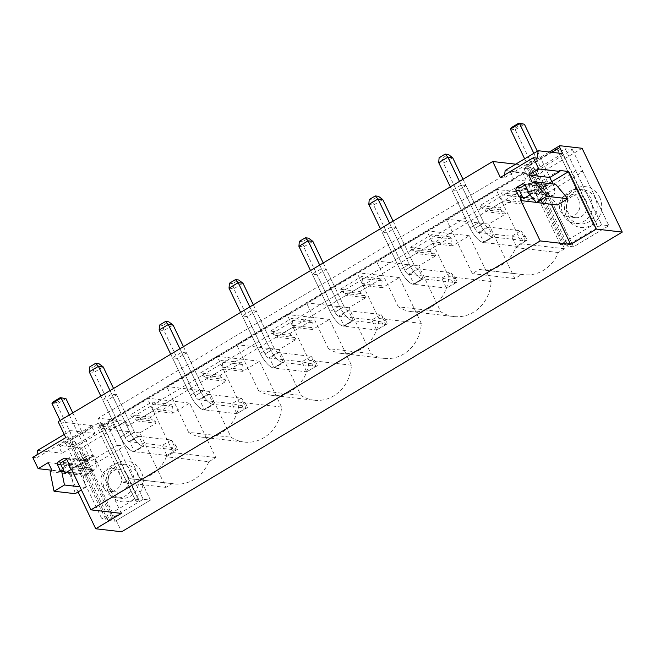<?xml version="1.0" encoding="UTF-8"?>
<svg xmlns="http://www.w3.org/2000/svg" width="655" height="655" viewBox="0 0 655 655"><rect width="100%" height="100%" fill="white"/><g stroke="black" fill="none" stroke-linecap="round" stroke-linejoin="round"><path stroke-width="0.49" stroke-dasharray="3.27 2.46" d="M510.114 171.659L513.938 179.642L526.653 181.116L522.829 173.133L510.114 171.659L98.283 418.193L102.106 426.176L513.938 179.642M102.106 426.176L114.822 427.65L156.643 402.612L151.845 402.055L130.566 414.795L131.524 416.785L135.519 418.979L136.445 420.903L153.139 410.906L152.214 408.982L152.803 404.045L151.845 402.055M189.688 403.087L147.228 398.158L173.329 452.638L166.37 456.797L208.822 461.726L215.782 457.567L189.688 403.087L172.805 413.19L171.888 411.266L172.47 406.329L171.52 404.34L150.241 417.071L130.566 414.795M171.52 404.34L156.643 402.612L526.653 181.116M558.289 252.535L515.829 247.606A36.483 33.053 96.6 0 1 481.384 269.786L523.844 274.715A36.483 33.053 96.6 0 0 558.289 252.535L564.61 248.753L538.508 194.273L522.272 203.992L521.347 202.067L521.937 197.139L520.979 195.141L501.312 192.857L480.033 205.596L480.991 207.594L484.987 209.78L485.912 211.704L502.606 201.715L501.681 199.783L502.27 194.854L501.312 192.857M520.979 195.141L499.7 207.881L480.033 205.596M491.201 281.535L448.749 276.615A36.483 33.053 96.6 0 1 411.496 311.624L453.956 316.553A36.483 33.053 96.6 0 0 491.201 281.535L469.258 235.734L452.384 245.838L451.459 243.906L452.04 238.977L451.09 236.979L431.416 234.695L410.136 247.434L411.094 249.432L415.098 251.618L416.015 253.542L432.709 243.554L431.784 241.63L432.374 236.692L431.416 234.695M451.09 236.979L429.811 249.719L410.136 247.434M421.312 323.382L378.852 318.453A36.483 33.053 96.6 0 1 341.599 353.463L384.059 358.391A36.483 33.053 96.6 0 0 421.312 323.382L399.362 277.573L382.487 287.676L381.562 285.752L382.152 280.815L381.194 278.817L361.527 276.533L340.248 289.273L341.198 291.27L345.201 293.456L346.127 295.38L362.821 285.392L361.896 283.468L362.485 278.531L361.527 276.533M381.194 278.817L359.914 291.557L340.248 289.273M351.416 365.22L308.964 360.291A36.483 33.053 96.6 0 1 271.71 395.309L314.163 400.23A36.483 33.053 96.6 0 0 351.416 365.22L329.473 319.411L312.591 329.514L311.674 327.59L312.255 322.653L311.305 320.655L291.631 318.371L270.351 331.111L271.309 333.108L275.305 335.294L276.23 337.227L292.924 327.23L291.999 325.306L292.589 320.369L291.631 318.371M311.305 320.655L290.026 333.395L270.351 331.111M281.527 407.058L239.067 402.129A36.483 33.053 96.6 0 1 201.814 437.147L244.274 442.076A36.483 33.053 96.6 0 0 281.527 407.058L259.577 361.249L242.702 371.352L241.777 369.428L242.366 364.491L241.408 362.493L221.742 360.217L200.463 372.949L201.412 374.947L205.416 377.141L206.341 379.065L223.027 369.068L222.11 367.144L222.692 362.207L221.742 360.217M241.408 362.493L220.129 375.233L200.463 372.949M114.822 427.65L110.998 419.667L522.829 173.133M582.099 148.284L537.706 174.86L523.787 173.248L539.851 179.347L128.02 425.881L111.956 419.781L523.787 173.248M65.77 437.622L69.61 438.064L70.584 430.638L95.049 433.479L92.183 427.494L92.183 425.611L59.163 445.375L81.474 447.971L125.866 421.394L111.956 419.781M92.183 425.611L58.123 421.656M549.242 152.009L526.767 165.461L515.714 164.176M466.008 185.545L461.21 184.988L452.04 190.482L456.838 191.039L466.008 185.545L483.93 222.962L474.76 228.456A4.331 1.506 -120.9 0 0 478.396 232.451L479.214 232.55L488.384 227.056L493.166 237.036L483.996 242.53L479.214 232.55M396.111 227.383L391.313 226.827L382.143 232.32L386.941 232.877L396.111 227.383L414.042 264.8L404.864 270.294A4.331 1.506 -120.9 0 0 408.507 274.298L409.326 274.388L418.496 268.902L423.277 278.874L414.099 284.368L409.326 274.388M326.223 269.23L321.425 268.673L312.247 274.158L317.045 274.715L326.223 269.23L344.145 306.638L334.975 312.132A4.331 1.506 -120.9 0 0 338.61 316.136L339.429 316.226L348.599 310.74L353.381 320.713L344.211 326.206L339.429 316.226M256.326 311.068L251.528 310.511L242.358 315.997L247.156 316.553L256.326 311.068L274.257 348.476L265.078 353.97A4.331 1.506 -120.9 0 0 268.722 357.974L269.532 358.064L278.711 352.578L283.492 362.551L274.314 368.044L269.532 358.064M186.438 352.906L181.64 352.349L172.461 357.843L177.259 358.4L186.438 352.906L204.36 390.315L195.19 395.808A4.331 1.506 -120.9 0 0 198.825 399.812L199.644 399.91L208.814 394.416L213.595 404.397L204.425 409.883L199.644 399.91M116.541 394.744L111.743 394.187L102.573 399.681L107.371 400.238L116.541 394.744L134.463 432.161L125.293 437.646A4.331 1.506 -120.9 0 0 128.937 441.65L129.747 441.748L138.925 436.255L143.699 446.235L134.529 451.721L129.747 441.748M527.701 168.851L523.861 168.4L556.881 148.636L560.721 149.078L557.97 150.724L561.327 151.117L565.224 148.783L572.421 149.618L537.108 170.758L529.911 169.923L533.809 167.59L530.452 167.197L527.701 168.851L564.151 244.921L566.902 243.275L570.259 243.66L566.362 245.993L573.559 246.829L608.872 225.697L601.675 224.861L566.362 245.993L573.559 246.829L608.872 225.697L601.675 224.861L597.778 227.195L594.413 226.802L597.172 225.156L593.332 224.706L560.312 244.479L564.151 244.921M110.998 419.667L98.283 418.193M78.674 445.187L71.477 444.352L75.374 442.019L72.017 441.626L69.266 443.271L65.426 442.829L98.446 423.065L102.286 423.507L99.535 425.152L102.892 425.545L106.79 423.212L113.986 424.047L78.674 445.187L115.124 521.257L107.928 520.422L111.825 518.089L108.468 517.704L105.717 519.35L101.877 518.899L134.897 499.135L138.737 499.577L135.986 501.231L139.343 501.615L143.24 499.282L150.437 500.117L115.124 521.257L150.437 500.117L113.986 424.047M537.706 174.86L539.851 179.347M81.474 447.971L121.625 531.77M125.866 421.394L128.02 425.881M599.62 197.171A20.526 18.594 96.6 0 1 591.711 225.017A20.526 18.594 96.6 0 1 566.6 216.936A20.526 18.594 96.6 0 1 574.5 189.099A20.526 18.594 96.6 0 1 599.62 197.171M108.165 491.365A20.526 18.594 96.6 0 1 116.074 463.527A20.526 18.594 96.6 0 1 141.185 471.6A20.526 18.594 96.6 0 1 133.284 499.438A20.526 18.594 96.6 0 1 108.165 491.365M208.822 461.726A36.483 33.053 96.6 0 1 174.377 483.914A36.483 33.053 96.6 0 1 172.298 483.595L165.977 487.377L139.883 432.906L156.111 423.187L136.445 420.903M150.241 417.071L151.19 419.069L155.194 421.263L156.111 423.187M244.274 442.076A36.483 33.053 96.6 0 1 231.076 437.253L209.133 391.444L226.008 381.349L206.341 379.065M220.129 375.233L221.087 377.231L225.083 379.417L226.008 381.349M314.163 400.23A36.483 33.053 96.6 0 1 300.973 395.415L279.022 349.606L295.904 339.503L276.23 337.227M290.026 333.395L290.976 335.393L294.979 337.579L295.904 339.503M384.059 358.391A36.483 33.053 96.6 0 1 370.861 353.577L348.918 307.768L365.793 297.665L346.127 295.38M359.914 291.557L360.872 293.555L364.868 295.741L365.793 297.665M453.956 316.553A36.483 33.053 96.6 0 1 440.758 311.739L418.807 265.93L435.69 255.827L416.015 253.542M429.811 249.719L430.761 251.716L434.764 253.903L435.69 255.827M499.7 207.881L500.657 209.87L504.661 212.064L505.578 213.989L488.704 224.092L514.805 278.563L521.765 274.396A36.483 33.053 96.6 0 0 523.844 274.715M504.661 212.064L484.987 209.78M500.657 209.87L480.991 207.594M505.578 213.989L485.912 211.704M521.937 197.139L502.27 194.854M521.347 202.067L501.681 199.783M522.272 203.992L502.606 201.715M564.61 248.753L522.15 243.824L496.048 189.352L446.243 219.163L472.345 273.634L479.304 269.475L521.765 274.396M515.829 247.606L522.15 243.824M481.384 269.786A36.483 33.053 96.6 0 1 479.304 269.475M538.508 194.273L496.048 189.352M514.805 278.563L472.345 273.634M488.704 224.092L446.243 219.163M434.764 253.903L415.098 251.618M430.761 251.716L411.094 249.432M452.04 238.977L432.374 236.692M451.459 243.906L431.784 241.63M452.384 245.838L432.709 243.554M469.258 235.734L426.798 230.806L448.749 276.615M418.807 265.93L376.355 261.001L426.798 230.806M411.496 311.624A36.483 33.053 96.6 0 1 398.297 306.81L440.758 311.739M398.297 306.81L376.355 261.001M364.868 295.741L345.201 293.456M360.872 293.555L341.198 291.27M382.152 280.815L362.485 278.531M381.562 285.752L361.896 283.468M382.487 287.676L362.821 285.392M399.362 277.573L356.909 272.644L378.852 318.453M348.918 307.768L306.458 302.839L356.909 272.644M341.599 353.463A36.483 33.053 96.6 0 1 328.409 348.648L370.861 353.577M328.409 348.648L306.458 302.839M294.979 337.579L275.305 335.294M290.976 335.393L271.309 333.108M312.255 322.653L292.589 320.369M311.674 327.59L291.999 325.306M312.591 329.514L292.924 327.23M329.473 319.411L287.013 314.482L308.964 360.291M279.022 349.606L236.57 344.677L287.013 314.482M271.71 395.309A36.483 33.053 96.6 0 1 258.512 390.486L300.973 395.415M258.512 390.486L236.57 344.677M225.083 379.417L205.416 377.141M221.087 377.231L201.412 374.947M242.366 364.491L222.692 362.207M241.777 369.428L222.11 367.144M242.702 371.352L223.027 369.068M259.577 361.249L217.124 356.32L239.067 402.129M209.133 391.444L166.673 386.524L217.124 356.32M201.814 437.147A36.483 33.053 96.6 0 1 188.624 432.325L231.076 437.253M188.624 432.325L166.673 386.524M155.194 421.263L135.519 418.979M151.19 419.069L131.524 416.785M172.47 406.329L152.803 404.045M171.888 411.266L152.214 408.982M172.805 413.19L153.139 410.906M165.977 487.377L123.525 482.448L97.423 427.977L147.228 398.158M139.883 432.906L97.423 427.977M172.298 483.595L129.837 478.666L123.525 482.448M166.37 456.797A36.483 33.053 96.6 0 1 131.925 478.985A36.483 33.053 96.6 0 1 129.837 478.666M215.782 457.567L173.329 452.638M138.925 436.255L138.107 436.165A4.331 1.506 -120.9 0 1 134.463 432.161L125.293 437.646L107.371 400.238M111.743 394.187L129.674 431.604A15.736 5.469 -120.9 0 0 142.888 446.137L133.718 451.631A15.736 5.469 -120.9 0 1 120.495 437.09L102.573 399.681M143.699 446.235L142.888 446.137L133.718 451.631L134.529 451.721M208.814 394.416L208.003 394.318A4.331 1.506 -120.9 0 1 204.36 390.315L195.19 395.808L177.259 358.4M181.64 352.349L199.562 389.758A15.736 5.469 -120.9 0 0 212.777 404.299L203.607 409.793A15.736 5.469 -120.9 0 1 190.392 395.252L172.461 357.843M213.595 404.397L212.777 404.299L203.607 409.793L204.425 409.883M278.711 352.578L277.892 352.48A4.331 1.506 -120.9 0 1 274.257 348.476L265.078 353.97L247.156 316.553M251.528 310.511L269.459 347.92A15.736 5.469 -120.9 0 0 282.673 362.461L273.503 367.946A15.736 5.469 -120.9 0 1 260.281 353.413L242.358 315.997M283.492 362.551L282.673 362.461L273.503 367.946L274.314 368.044M348.599 310.74L347.789 310.642A4.331 1.506 -120.9 0 1 344.145 306.638L334.975 312.132L317.045 274.715M321.425 268.673L339.347 306.081A15.736 5.469 -120.9 0 0 352.562 320.623L343.392 326.108A15.736 5.469 -120.9 0 1 330.177 311.575L312.247 274.158M353.381 320.713L352.562 320.623L343.392 326.108L344.211 326.206M418.496 268.902L417.677 268.804A4.331 1.506 -120.9 0 1 414.042 264.8L404.864 270.294L386.941 232.877M391.313 226.827L409.244 264.243A15.736 5.469 -120.9 0 0 422.459 278.784L413.289 284.27A15.736 5.469 -120.9 0 1 400.066 269.737L382.143 232.32M423.277 278.874L422.459 278.784L413.289 284.27L414.099 284.368M488.384 227.056L487.574 226.966A4.331 1.506 -120.9 0 1 483.93 222.962L474.76 228.456L456.838 191.039M461.21 184.988L479.133 222.405A15.736 5.469 -120.9 0 0 492.355 236.938L483.177 242.432A15.736 5.469 -120.9 0 1 469.962 227.899L452.04 190.482M493.166 237.036L492.355 236.938L483.177 242.432L483.996 242.53M32.75 457.386L36.59 457.837L36.975 454.857M69.61 438.064L36.59 457.837M70.584 430.638L64.247 434.437M92.183 427.494L59.163 447.259L59.163 445.375M95.049 433.479L62.029 453.252L59.163 447.259M37.564 450.411L62.029 453.252M75.153 493.69L71.207 474.228L73.172 473.057L69.348 465.075L59.261 471.109L51.901 470.257M69.348 465.075L48.241 462.618M73.172 473.057L52.064 470.601M71.207 474.228L50.099 471.78M121.404 513.389L93.821 455.823L84.462 454.742L87.664 461.407A6.861 6.214 -83.4 0 0 85.445 460.67A6.861 6.214 -83.4 0 0 85.314 460.653L79.23 464.297A6.861 6.214 -83.4 0 0 78.485 466.9L81.662 473.516A6.845 6.198 -83.4 0 0 82.858 474.04L85.576 487.451L81.4 489.956M85.576 487.451L79.885 486.796M82.858 474.04L66.63 472.157M81.662 473.516L64.149 471.485L64.951 473.164L84.143 475.391A17.104 5.944 -120.9 0 0 85.756 475.096A17.104 5.944 -120.9 0 0 84.167 461.259L56.78 404.094L65.95 398.6M78.485 466.9L60.98 464.87L60.17 463.183L61.717 462.266L79.23 464.297M85.314 460.653L64.468 458.23M87.664 461.407L66.548 458.958M90.832 468.022L92.723 471.968L90.562 469.43A6.845 6.198 -83.4 0 0 90.832 468.022L69.725 465.574M90.562 469.43L69.455 466.982M92.723 471.968L71.608 469.52M78.076 491.946L68.136 471.199L58.786 470.118L59.261 471.109M93.821 455.823L68.136 471.199M84.462 454.742L58.786 470.118M106.79 423.212L143.24 499.282L107.928 520.422L71.477 444.352M69.266 443.271L105.717 519.35M72.017 441.626L108.468 517.704M65.426 442.829L101.877 518.899M98.446 423.065L134.897 499.135M102.286 423.507L138.737 499.577M99.535 425.152L135.986 501.231M75.374 442.019L111.825 518.089M104.685 488.99A17.104 15.491 -83.4 0 0 116.467 497.743A17.104 15.491 -83.4 0 0 131.164 490.21A17.104 15.491 -83.4 0 0 132.195 472.525A17.104 15.491 -83.4 0 0 120.414 463.773A17.104 15.491 -83.4 0 0 105.717 471.305A17.104 15.491 -83.4 0 0 104.685 488.99M102.892 425.545L139.343 501.615M109.483 489.547A17.104 15.491 96.6 0 1 110.515 471.862A17.104 15.491 96.6 0 1 125.211 464.329A17.104 15.491 96.6 0 1 136.993 473.082A17.104 15.491 96.6 0 1 135.962 490.767A17.104 15.491 96.6 0 1 121.265 498.299A17.104 15.491 96.6 0 1 109.483 489.547M537.215 158.15L504.194 177.914L504.579 174.942M500.354 177.472L504.194 177.914M505.169 170.488L529.633 173.329L526.767 167.344L526.767 165.461M551.878 152.312L526.767 167.344M562.653 153.565L529.633 173.329M529.846 194.871L532.556 193.25L551.747 195.477A17.104 5.944 -120.9 0 0 553.36 195.182A17.104 5.944 -120.9 0 0 552.918 183.965L553.622 185.447L532.507 182.999M553.622 185.447L555.587 184.276M528.151 191.154L549.258 193.602A6.845 6.198 96.6 0 1 548.988 195.002L527.881 192.554M548.988 195.002L557.471 204.966M522.903 183.809L543.74 186.225A6.861 6.214 96.6 0 1 543.879 186.241A6.861 6.214 96.6 0 1 546.09 186.978L524.983 184.53M546.09 186.978L549.258 193.602M537.657 189.868L520.144 187.838L518.604 188.763L519.407 190.441L536.92 192.472A6.861 6.214 96.6 0 1 537.657 189.868L543.74 186.225M525.056 197.736L541.284 199.619A6.845 6.198 96.6 0 1 540.088 199.087L541.98 203.034L536.232 202.37M510.409 129.109L515.207 129.665L542.602 186.839A17.104 5.944 -120.9 0 1 544.19 200.676A17.104 5.944 -120.9 0 1 542.577 200.962L523.386 198.735L522.575 197.057L540.088 199.087M541.98 203.034L541.284 199.619M559.403 170.431L533.727 185.807L536.92 192.472M551.895 181.615L543.077 186.888L533.727 185.807M551.404 204.262L543.077 186.888M529.911 169.923L566.362 245.993L540.473 191.972L547.67 192.807L573.559 246.829L537.108 170.758M572.421 149.618L608.872 225.697L582.983 171.667L575.786 170.832L601.675 224.861L565.224 148.783M557.97 150.724L594.413 226.802M560.721 149.078L597.172 225.156M556.881 148.636L593.332 224.706M523.861 168.4L560.312 244.479M530.452 167.197L566.902 243.275M561.327 151.117L597.778 227.195M590.63 198.097A17.104 15.491 -83.4 0 0 578.84 189.344A17.104 15.491 -83.4 0 0 564.143 196.885A17.104 15.491 -83.4 0 0 563.112 214.57A17.104 15.491 -83.4 0 0 574.902 223.322A17.104 15.491 -83.4 0 0 589.598 215.782A17.104 15.491 -83.4 0 0 590.63 198.097M533.809 167.59L570.259 243.66M595.428 198.653A17.104 15.491 -83.4 0 0 583.638 189.901A17.104 15.491 -83.4 0 0 568.941 197.442A17.104 15.491 -83.4 0 0 567.91 215.127A17.104 15.491 -83.4 0 0 579.7 223.879A17.104 15.491 -83.4 0 0 594.396 216.338A17.104 15.491 -83.4 0 0 595.428 198.653M113.544 388.481L134.463 432.161A4.331 1.506 -120.9 0 0 138.107 436.165L128.937 441.65A4.331 1.506 -120.9 0 1 125.293 437.646L94.033 372.4L103.203 366.906M110.024 390.593L129.674 431.604A15.736 5.469 -120.9 0 0 142.888 446.137L176.089 449.993L166.91 455.479L133.718 451.631A15.736 5.469 -120.9 0 1 120.495 437.09L100.845 396.078M128.937 441.65L162.137 445.506L171.307 440.013L138.107 436.165L128.937 441.65M177.661 449.314L173.984 451.508L172.077 447.521L175.745 445.326L171.307 440.013L176.089 449.993L177.661 449.314L175.745 445.326M172.077 447.521L162.137 445.506L166.91 455.479L173.984 451.508M89.236 371.844L94.033 372.4L92.813 367.283L98.872 363.656M92.813 367.283L89.653 366.915M183.433 346.642L204.36 390.315A4.331 1.506 -120.9 0 0 208.003 394.318L198.825 399.812A4.331 1.506 -120.9 0 1 195.19 395.808L163.922 330.562L173.1 325.068M179.912 348.755L199.562 389.758A15.736 5.469 -120.9 0 0 212.777 404.299L245.977 408.155L236.807 413.641L203.607 409.793A15.736 5.469 -120.9 0 1 190.392 395.252L170.742 354.24M198.825 399.812L232.026 403.668L241.196 398.174L208.003 394.318L198.825 399.812M247.549 407.476L243.881 409.67L241.965 405.682L245.641 403.48L241.196 398.174L245.977 408.155L247.549 407.476L245.641 403.48M241.965 405.682L232.026 403.668L236.807 413.641L243.881 409.67M159.132 330.005L163.922 330.562L162.71 325.445L168.761 321.818M162.71 325.445L159.542 325.077M253.329 304.804L274.257 348.476A4.331 1.506 -120.9 0 0 277.892 352.48L268.722 357.974A4.331 1.506 -120.9 0 1 265.078 353.97L233.819 288.724L242.989 283.23M249.809 306.908L269.459 347.92A15.736 5.469 -120.9 0 0 282.673 362.461L315.874 366.309L306.696 371.803L273.503 367.946A15.736 5.469 -120.9 0 1 260.281 353.413L240.631 312.402M268.722 357.974L301.922 361.822L311.092 356.336L277.892 352.48L268.722 357.974M317.446 365.637L313.778 367.832L311.862 363.836L315.53 361.642L311.092 356.336L315.874 366.309L317.446 365.637L315.53 361.642M311.862 363.836L301.922 361.822L306.696 371.803L313.778 367.832M229.021 288.167L233.819 288.724L232.599 283.599L238.657 279.98M232.599 283.599L229.438 283.238M323.218 262.966L344.145 306.638A4.331 1.506 -120.9 0 0 347.789 310.642L338.61 316.136A4.331 1.506 -120.9 0 1 334.975 312.132L303.715 246.878L312.885 241.392M319.697 265.07L339.347 306.081A15.736 5.469 -120.9 0 0 352.562 320.623L385.762 324.471L376.592 329.964L343.392 326.108A15.736 5.469 -120.9 0 1 330.177 311.575L310.527 270.564M338.61 316.136L371.811 319.984L380.981 314.498L347.789 310.642L338.61 316.136M387.334 323.799L383.666 325.994L381.759 321.998L385.427 319.804L380.981 314.498L385.762 324.471L387.334 323.799L385.427 319.804M381.759 321.998L371.811 319.984L376.592 329.964L383.666 325.994M298.917 246.321L303.715 246.878L302.495 241.76L308.546 238.142M302.495 241.76L299.327 241.392M393.115 221.128L414.042 264.8A4.331 1.506 -120.9 0 0 417.677 268.804L408.507 274.298A4.331 1.506 -120.9 0 1 404.864 270.294L373.604 205.04L382.774 199.554M389.594 223.232L409.244 264.243A15.736 5.469 -120.9 0 0 422.459 278.784L455.659 282.632L446.489 288.126L413.289 284.27A15.736 5.469 -120.9 0 1 400.066 269.737L380.424 228.726M408.507 274.298L441.707 278.146L450.877 272.66L417.677 268.804L408.507 274.298M457.231 281.953L453.563 284.155L451.647 280.16L455.315 277.966L450.877 272.66L455.659 282.632L457.231 281.953L455.315 277.966M451.647 280.16L441.707 278.146L446.489 288.126L453.563 284.155M368.806 204.483L373.604 205.04L372.392 199.922L378.443 196.303M372.392 199.922L369.224 199.554M463.003 179.29L483.93 222.962A4.331 1.506 -120.9 0 0 487.574 226.966L478.396 232.451A4.331 1.506 -120.9 0 1 474.76 228.456L443.5 163.201L452.671 157.716M459.483 181.394L479.133 222.405A15.736 5.469 -120.9 0 0 492.355 236.938L525.547 240.794L516.377 246.288L483.177 242.432A15.736 5.469 -120.9 0 1 469.962 227.899L450.312 186.888M478.396 232.451L511.596 236.308L520.774 230.814L487.574 226.966L478.396 232.451M527.119 240.115L523.451 242.309L521.544 238.322L525.212 236.127L520.774 230.814L525.547 240.794L527.119 240.115L525.212 236.127M521.544 238.322L511.596 236.308L516.377 246.288L523.451 242.309M438.703 162.645L443.5 163.201L442.281 158.084L448.331 154.457M442.281 158.084L439.112 157.716M109.27 486.247A11.405 10.324 96.6 0 1 109.958 474.457A11.405 10.324 96.6 0 1 119.759 469.43A11.405 10.324 96.6 0 1 127.61 475.268A11.405 10.324 96.6 0 1 126.923 487.058A11.405 10.324 96.6 0 1 117.122 492.085A11.405 10.324 96.6 0 1 109.27 486.247M109.934 491.25A11.405 10.324 -83.4 0 1 102.074 485.412A11.405 10.324 96.6 0 1 102.761 473.622A11.405 10.324 96.6 0 1 112.562 468.595A11.405 10.324 96.6 0 1 120.414 474.433A11.405 10.324 -83.4 0 1 119.726 486.223A11.405 10.324 -83.4 0 1 109.934 491.25L117.122 492.085M89.244 467.236L115.124 521.257L107.928 520.422L82.047 466.401L117.36 445.261L143.24 499.282L150.437 500.117L124.556 446.096L89.244 467.236L82.047 466.401M117.36 445.261L124.556 446.096M578.848 200.004A11.405 10.324 -83.4 0 0 570.988 194.175A11.405 10.324 -83.4 0 0 561.188 199.194A11.405 10.324 -83.4 0 0 560.5 210.984A11.405 10.324 -83.4 0 0 568.36 216.821A11.405 10.324 -83.4 0 0 578.16 211.794A11.405 10.324 -83.4 0 0 578.848 200.004M575.557 217.656A11.405 10.324 96.6 0 0 585.357 212.629A11.405 10.324 96.6 0 0 586.045 200.839A11.405 10.324 -83.4 0 0 578.185 195.01A11.405 10.324 -83.4 0 0 568.384 200.029A11.405 10.324 -83.4 0 0 567.697 211.819A11.405 10.324 96.6 0 0 575.557 217.656L568.36 216.821M547.67 192.807L582.983 171.667M575.786 170.832L540.473 191.972M60.096 420.477L79.37 460.702A5.699 1.981 -120.9 0 1 79.902 465.32A5.699 1.981 -120.9 0 1 79.361 465.41L60.17 463.183M69.266 414.983L88.54 455.217A5.699 1.981 -120.9 0 1 89.072 459.826A5.699 1.981 -120.9 0 1 88.531 459.925L69.348 457.698L66.704 459.278M72.787 412.879L93.337 455.774A17.104 5.944 -120.9 0 1 94.926 469.61A17.104 5.944 -120.9 0 1 93.313 469.897L74.121 467.67L71.42 469.291M69.348 457.698L74.121 467.67M51.982 403.537L56.78 404.094L56.739 402.489L64.075 398.101M56.739 402.489L52.899 402.047M524.647 158.829L537.804 186.282A5.699 1.981 -120.9 0 1 538.328 190.892A5.699 1.981 -120.9 0 1 537.796 190.99L518.604 188.763M533.825 153.335L546.974 180.788A5.699 1.981 -120.9 0 1 547.506 185.398A5.699 1.981 -120.9 0 1 546.966 185.496L527.774 183.269L525.138 184.849M532.556 193.25L527.774 183.269M511.334 127.619L515.166 128.061L515.207 129.665L524.385 124.18M537.346 151.231L551.772 181.345L542.602 186.839M515.166 128.061L522.51 123.672M129.674 431.604L120.495 437.09L129.674 431.604M199.562 389.758L190.392 395.252L199.562 389.758M269.459 347.92L260.281 353.413L269.459 347.92M339.347 306.081L330.177 311.575L339.347 306.081M409.244 264.243L400.066 269.737L409.244 264.243M479.133 222.405L469.962 227.899L479.133 222.405M88.54 455.217L79.37 460.702M88.531 459.925L79.361 465.41M93.313 469.897L84.143 475.391M93.337 455.774L84.167 461.259M546.966 185.496L537.796 190.99M546.974 180.788L537.804 186.282M551.747 195.477L542.577 200.962M131.925 478.985L174.377 483.914M85.445 460.67L64.337 458.213M120.414 463.773L125.211 464.329M116.467 497.743L121.265 498.299M522.764 183.793L543.879 186.241M583.638 189.901L578.84 189.344M579.7 223.879L574.902 223.322M112.562 468.595L119.759 469.43M578.185 195.01L570.988 194.175M89.072 459.826L79.902 465.32M94.926 469.61L85.756 475.096M547.506 185.398L538.328 190.892M553.36 195.182L544.19 200.676"/><path stroke-width="0.98" d="M622.25 232.091L121.625 531.77L95.72 528.765L121.404 513.389L90.939 509.86L540.195 240.925L570.661 244.454L596.345 229.086L622.25 232.091L582.099 148.284L559.788 145.697L549.242 152.009M515.714 164.176L492.707 161.507L58.123 421.656L65.77 437.622L32.75 457.386L38.154 468.661L48.241 462.618L52.064 470.601L50.099 471.78L54.046 491.242L64.468 485.003L61.742 471.592A6.845 6.198 -83.4 0 1 60.547 471.068L57.378 464.452A6.861 6.214 -83.4 0 1 58.115 461.849L64.198 458.205A6.861 6.214 -83.4 0 1 64.337 458.213A6.861 6.214 -83.4 0 1 66.548 458.958L69.725 465.574A6.845 6.198 -83.4 0 1 69.455 466.982L71.608 469.52L90.939 509.86M540.195 240.925L520.872 200.586L520.176 197.171L525.056 197.736M525.138 184.849L520.144 187.838L516.549 187.42A6.861 6.214 -83.4 0 0 515.812 190.024L518.981 196.639A6.845 6.198 -83.4 0 0 520.176 197.171M516.549 187.42L522.903 183.809M546.778 196.279L534.48 181.82L555.587 184.276L567.893 198.735L546.778 196.279L536.363 202.518L527.881 192.554A6.845 6.198 -83.4 0 0 528.151 191.154L524.983 184.53A6.861 6.214 -83.4 0 0 522.764 183.793A6.861 6.214 -83.4 0 0 522.633 183.777M551.772 181.345A17.104 5.944 -120.9 0 1 552.918 183.965L549.799 177.472L559.886 171.43L538.778 168.982L528.683 175.016L532.507 182.999L534.48 181.82M538.778 168.982L533.375 157.708L500.354 177.472L492.707 161.507M36.975 454.857L37.564 450.411L64.247 434.437M51.901 470.257L38.154 468.661M81.4 489.956L75.153 493.69L54.046 491.242M79.885 486.796L64.468 485.003M66.63 472.157L61.742 471.592M57.378 464.452L60.98 464.87L64.149 471.485L60.547 471.068M66.704 459.278L61.717 462.266L58.115 461.849M95.72 528.765L78.076 491.946M533.375 157.708L537.215 158.15L538.189 150.724L505.169 170.488L504.579 174.942M538.189 150.724L562.653 153.565L559.788 147.58L551.878 152.312M559.788 147.58L559.788 145.697M549.799 177.472L528.683 175.016M567.893 198.735L557.471 204.966L536.363 202.518M515.812 190.024L519.407 190.441L522.575 197.057L518.981 196.639M536.232 202.37L520.872 200.586M559.886 171.43L559.403 170.431L568.761 171.52L551.895 181.615M596.345 229.086L568.761 171.52M570.661 244.454L551.404 204.262M110.024 390.593L98.406 366.35L103.203 366.906L113.544 388.481M89.236 371.844L89.653 366.915L95.704 363.288L98.406 366.35L89.236 371.844L100.845 396.078M95.704 363.288L98.872 363.656L103.203 366.906M179.912 348.755L168.302 324.512L173.1 325.068L183.433 346.642M159.132 330.005L159.542 325.077L165.6 321.449L168.302 324.512L159.132 330.005L170.742 354.24M165.6 321.449L168.761 321.818L173.1 325.068M249.809 306.908L238.191 282.673L242.989 283.23L253.329 304.804M229.021 288.167L229.438 283.238L235.489 279.611L238.191 282.673L229.021 288.167L240.631 312.402M235.489 279.611L238.657 279.98L242.989 283.23M319.697 265.07L308.087 240.835L312.885 241.392L323.218 262.966M298.917 246.321L299.327 241.392L305.386 237.773L308.087 240.835L298.917 246.321L310.527 270.564M305.386 237.773L308.546 238.142L312.885 241.392M389.594 223.232L377.976 198.997L382.774 199.554L393.115 221.128M368.806 204.483L369.224 199.554L375.274 195.935L377.976 198.997L368.806 204.483L380.424 228.726M375.274 195.935L378.443 196.303L382.774 199.554M459.483 181.394L447.873 157.159L452.671 157.716L463.003 179.29M438.703 162.645L439.112 157.716L445.171 154.097L447.873 157.159L438.703 162.645L450.312 186.888M445.171 154.097L448.331 154.457L452.671 157.716M64.951 473.164L71.42 469.291M69.266 414.983L61.152 398.043L51.982 403.537L60.096 420.477M51.982 403.537L52.899 402.047L60.235 397.651L65.95 398.6L72.787 412.879M60.235 397.651L65.95 398.6M523.386 198.735L529.846 194.871M537.346 151.231L524.385 124.18L519.587 123.623L510.409 129.109L524.647 158.829M524.385 124.18L518.67 123.23L519.587 123.623L533.825 153.335M518.67 123.23L511.334 127.619L510.409 129.109"/></g></svg>
